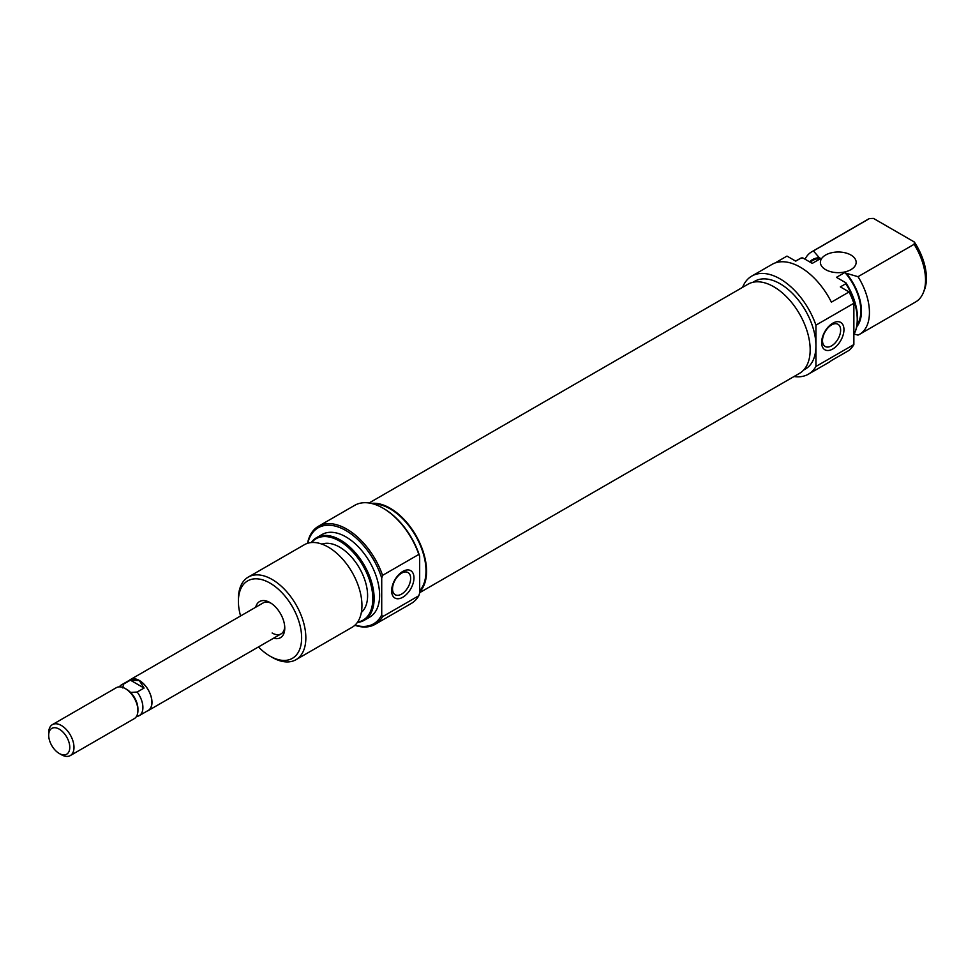 <?xml version="1.0" encoding="UTF-8"?>
<svg xmlns="http://www.w3.org/2000/svg" width="974" height="974" viewBox="0 0 974 974"><rect width="100%" height="100%" fill="white"/><g stroke="black" fill="none" stroke-linecap="round" stroke-linejoin="round"><path stroke-width="1.46" d="M255.699 607.228A20.868 12.041 60 0 1 270.017 602.577L270.017 602.577A20.868 12.041 60 0 1 284.773 628.133A20.868 12.041 60 0 1 273.584 638.214M271.113 603.259A17.885 10.324 -120 0 0 263.175 602.918L130.394 679.572A17.885 10.324 60 0 1 139.331 680.461A17.885 10.324 60 0 1 151.019 696.227A17.885 10.324 60 0 1 148.279 710.557A17.885 10.324 60 0 1 147.184 711.044M383.829 508.635L382.989 508.148L383.829 508.635A55.445 32.008 60 0 1 419.672 556.227L418.82 554.425A56.638 32.702 -120 0 0 382.989 508.148L382.989 508.148A56.638 32.702 -120 0 0 354.67 505.348L318.425 526.277A56.638 32.702 60 0 1 346.732 529.077A56.638 32.702 60 0 1 382.575 575.354L418.82 554.425M355.035 625.113A55.445 32.008 -120 0 0 381.723 614.862L382.575 616.664A56.638 32.702 60 0 1 375.051 624.371A56.638 32.702 60 0 1 354.84 625.284M381.723 614.862L381.723 578.13A55.445 32.008 -120 0 0 345.892 530.538A55.445 32.008 -120 0 0 307.772 543.236M307.516 543.322A56.638 32.702 60 0 1 318.425 526.277M402.81 597.232A15.803 9.119 -60 0 1 391.633 590.78A15.803 9.119 -60 0 1 402.81 571.434A15.803 9.119 -60 0 1 413.974 577.874A15.803 9.119 -60 0 1 402.81 597.232M401.592 573.162A12.82 7.402 120 0 0 393.216 584.461A12.82 7.402 120 0 0 395.176 594.724A12.82 7.402 120 0 0 401.592 594.091A12.82 7.402 120 0 0 409.957 582.793A12.82 7.402 120 0 0 407.996 572.529A12.82 7.402 120 0 0 401.592 573.162M357.592 622.118A47.008 27.138 -120 0 0 371.459 587.03A47.008 27.138 -120 0 0 339.573 541.081A47.008 27.138 -120 0 0 311.643 542.53M311.266 542.567A47.689 27.54 60 0 1 316.562 537.672A47.689 27.54 60 0 1 340.413 540.034A47.689 27.54 60 0 1 371.569 582.062A47.689 27.54 60 0 1 364.264 620.28A47.689 27.54 60 0 1 357.373 622.423M258.463 646.943A44.707 25.811 -120 0 0 270.017 656.123A44.707 25.811 -120 0 0 301.636 637.873A44.707 25.811 -120 0 0 270.017 583.109A44.707 25.811 -120 0 0 238.399 601.36A44.707 25.811 -120 0 0 240.578 615.958M272.123 657.34L270.017 656.123L272.123 657.34A47.689 27.54 60 0 0 295.974 659.702A47.689 27.54 60 0 0 303.279 621.485A47.689 27.54 60 0 0 272.123 579.457A47.689 27.54 60 0 0 248.273 577.095A47.689 27.54 60 0 0 238.399 598.937L238.399 601.36M295.974 659.702L352.064 627.317A47.689 27.54 -120 0 0 359.382 589.1A47.689 27.54 -120 0 0 328.226 547.071A47.689 27.54 -120 0 0 304.375 544.709L248.273 577.095M361.354 612.415A39.642 22.889 -120 0 0 364.873 580.139A39.642 22.889 -120 0 0 339.573 547.096A39.642 22.889 -120 0 0 321.919 544.125M364.264 620.28L369.743 617.114A47.689 27.54 -120 0 0 377.048 578.897A47.689 27.54 -120 0 0 345.892 536.869A47.689 27.54 -120 0 0 322.053 534.507L316.562 537.672M419.672 590.768A50.672 29.257 -120 0 0 421.876 549.324A50.672 29.257 -120 0 0 390.16 508.878A50.672 29.257 -120 0 0 373.553 504.008M375.051 624.371L411.308 603.442A56.638 32.702 -120 0 0 418.82 595.735L419.672 592.959L419.672 556.227M382.575 616.664L418.82 595.735M272.123 633.003A17.885 10.324 -120 0 0 281.06 633.891A17.885 10.324 -120 0 0 284.725 626.854M382.575 575.354L381.723 578.13M136.457 716.462L137.176 716.377A17.763 10.251 -120 0 0 139.221 715.646A17.763 10.251 -120 0 0 137.176 692.039L130.577 692.441A15.888 9.168 -120 0 1 137.918 708.853L137.918 710.484A17.885 10.324 -120 0 0 125.281 688.581A17.885 10.324 -120 0 0 116.332 687.693L52.401 724.607A17.885 10.324 60 0 1 61.35 725.484A17.885 10.324 60 0 1 73.026 741.251A17.885 10.324 60 0 1 70.286 755.581A17.885 10.324 60 0 1 61.35 754.692L59.244 753.474A14.902 8.608 -120 0 0 69.775 747.399A14.902 8.608 -120 0 0 59.244 729.136A14.902 8.608 -120 0 0 48.7 735.224A14.902 8.608 -120 0 0 59.244 753.474L61.35 754.692M125.281 688.581L126.693 689.397A15.888 9.168 -120 0 1 130.577 692.441M70.286 755.581L134.217 718.678A17.885 10.324 -120 0 0 137.918 710.484M139.221 715.646L148.218 710.448A17.763 10.251 -120 0 0 150.946 696.215A17.763 10.251 -120 0 0 139.331 680.558L130.394 680.169L123.503 684.15A17.763 10.251 -120 0 0 121.458 684.88A17.763 10.251 -120 0 0 119.461 686.719L119.364 686.865M137.176 692.039L144.067 688.058L139.331 680.558A17.763 10.251 -120 0 0 130.455 679.682L121.458 684.88M48.7 735.224L48.7 732.789A17.885 10.324 60 0 1 52.401 724.607M122.797 687.948L123.503 684.15M130.394 680.169L144.067 688.058M129.42 680.278A17.885 10.324 60 0 1 130.394 679.572M369.061 502.998L748.032 284.201A51.476 29.719 60 0 1 773.77 286.746A51.476 29.719 60 0 1 807.397 332.11A51.476 29.719 60 0 1 799.508 373.359L419.672 592.667M371.301 503.412A51.476 29.719 60 0 1 390.16 508.221A51.476 29.719 60 0 1 422.57 549.835A51.476 29.719 60 0 1 419.672 591.9M832.794 323.185A15.803 9.119 -60 0 1 843.959 329.626A15.803 9.119 -60 0 1 832.794 348.984A15.803 9.119 -60 0 1 821.618 342.531A15.803 9.119 -60 0 1 832.794 323.185M831.577 345.843A12.82 7.402 120 0 0 839.941 334.545A12.82 7.402 120 0 0 837.981 324.281A12.82 7.402 120 0 0 831.577 324.914A12.82 7.402 120 0 0 823.2 336.2A12.82 7.402 120 0 0 825.161 346.476A12.82 7.402 120 0 0 831.577 345.843M850.911 255.03A17.885 10.324 0 0 0 831.419 252.79A17.885 10.324 0 0 0 820.388 262.335A17.885 10.324 0 0 0 825.623 269.64A17.885 10.324 0 0 0 845.115 271.88A17.885 10.324 0 0 0 856.158 262.335A17.885 10.324 0 0 0 850.911 255.03M752.963 282.277L754.753 281.243A50.672 29.257 60 0 1 780.089 283.751A50.672 29.257 60 0 1 815.932 345.819A50.672 29.257 60 0 1 805.437 369.012L803.647 370.047M853.869 334.557A47.689 27.54 -120 0 0 855.014 332.146A47.689 27.54 -120 0 0 845.822 283.726L840.343 286.892L849.084 291.944A56.638 32.702 60 0 1 853.869 303.255L853.869 344.565L815.932 366.468A56.638 32.702 60 0 1 808.408 374.174A56.638 32.702 60 0 1 794.029 376.524M853.869 344.565A56.638 32.702 60 0 1 849.084 350.36L831.382 360.575A56.638 32.702 60 0 1 828.643 362.498L808.408 374.174M742.553 287.367A56.638 32.702 60 0 1 751.782 276.08A56.638 32.702 60 0 1 780.089 278.881A56.638 32.702 60 0 1 815.932 325.158L815.932 366.468M751.782 276.08L772.017 264.392A56.638 32.702 60 0 1 800.324 267.205A56.638 32.702 60 0 1 831.382 302.159L849.084 291.944M775.036 262.992L786.98 256.089L795.721 261.142L801.212 257.976A47.689 27.54 -120 0 0 799.666 258.755L795.636 261.081M804.999 259.194A47.689 27.54 60 0 1 811.866 251.718A47.689 27.54 60 0 1 813.4 250.939L869.502 218.541A47.689 27.54 -120 0 0 867.956 219.333L811.866 251.718M856.803 326.643A40.543 23.4 -120 0 0 846.272 273.292L844.872 272.477A39.642 22.889 60 0 1 857.144 324.792M801.212 257.976L802.795 257.915L812.267 263.382L820.705 258.524L819.304 257.708A40.543 23.4 -120 0 0 809.601 261.848M810.003 262.079L812.961 260.375A39.642 22.889 60 0 1 820.705 258.524M813.4 250.939L819.304 257.708M914.111 244.304L914.33 242.002A45.973 26.542 60 0 1 924.277 290.337L923.315 292.711A47.689 27.54 -120 0 0 914.111 244.304L858.021 276.689A47.689 27.54 60 0 1 859.555 334.326A47.689 27.54 60 0 1 858.021 335.105L854.125 334.07M859.555 334.326L915.657 301.94A47.689 27.54 -120 0 0 923.315 292.711M845.822 283.726L845.919 282.813A47.008 27.138 60 0 1 855.403 331.197L855.014 332.146M914.33 242.002L873.495 218.419L869.502 218.541M844.872 272.477L836.447 277.346L845.919 282.813M853.869 303.255L815.932 325.158M846.272 273.292L858.021 276.689M281.06 633.891L148.279 710.557"/></g></svg>
